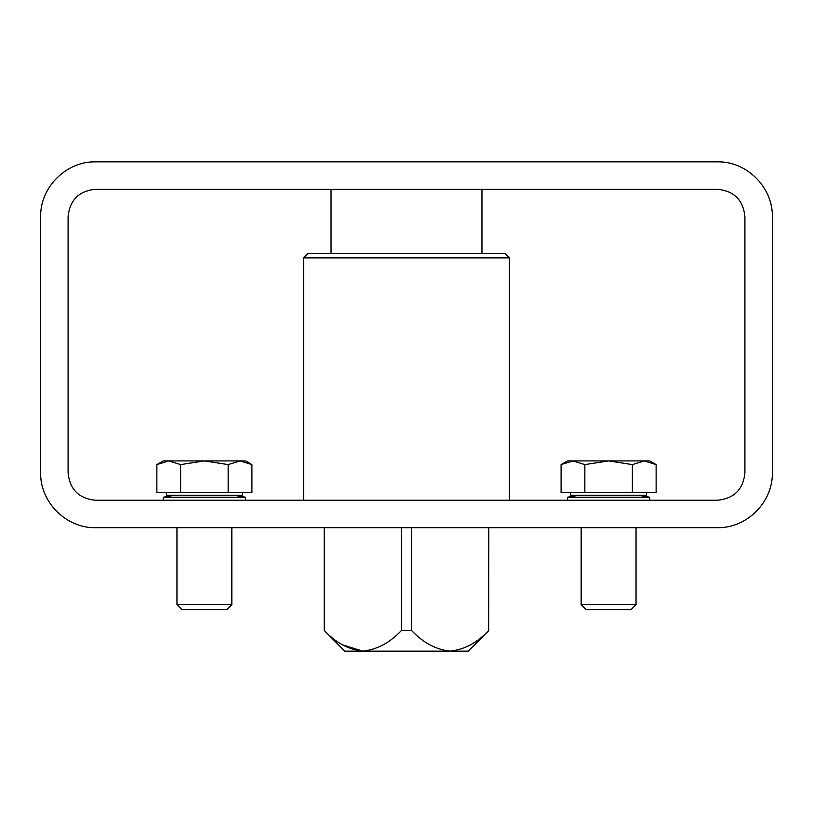 <?xml version="1.0" encoding="UTF-8"?>
<svg xmlns="http://www.w3.org/2000/svg" width="813" height="813" viewBox="0 0 813 813"><rect width="100%" height="100%" fill="white"/><g stroke="black" fill="none" stroke-linecap="round" stroke-linejoin="round"><path stroke-width="1.22" d="M717.473 161.838C746.801 161.218 772.97 187.386 772.35 216.715L772.35 472.81C772.97 502.139 746.801 528.308 717.473 527.688L95.528 527.688C66.199 528.308 40.03 502.139 40.65 472.81L40.65 216.715C40.03 187.386 66.199 161.218 95.528 161.838L717.473 161.838M744.911 216.715L744.911 472.81C743.255 489.446 734.109 498.593 717.473 500.249L95.528 500.249C78.891 498.593 69.745 489.446 68.089 472.81L68.089 216.715C69.745 200.079 78.891 190.933 95.528 189.277L717.473 189.277C734.109 190.933 743.255 200.079 744.911 216.715M342.598 644.841L362.842 651.162L450.158 651.162C464.325 649.617 477.16 642.758 488.654 630.583L488.816 527.688M362.842 651.162C348.696 649.617 335.86 642.758 324.346 630.583L344.763 651.162L362.842 651.162C377.019 649.617 389.854 642.758 401.348 630.583L411.652 630.583C423.167 642.758 436.002 649.617 450.158 651.162L468.237 651.162L488.816 630.583M411.652 630.583L411.652 527.688M401.348 630.583L401.348 527.688M488.654 630.583L488.654 527.688M324.346 630.583L324.346 527.688M303.605 500.249L303.605 257.873L509.395 257.873L509.395 500.249M303.605 257.873L308.178 253.3L504.822 253.3L509.395 257.873M481.957 253.3L481.957 189.277M174.673 495.219L163.24 497.231L245.556 497.231L234.124 495.219L245.556 497.231L245.556 500.249M578.876 495.219L567.444 497.231L649.76 497.231L638.327 495.219L649.76 497.231L649.76 500.249M242.416 492.475L242.416 495.219L166.37 495.219L166.37 492.475M226.929 609.547L181.868 609.547L176.96 604.638L231.837 604.638L226.929 609.547M180.628 464.599L204.398 460.92L228.158 464.599L240.038 460.92L245.556 460.92L251.918 464.599L240.038 460.92L251.918 464.599L251.918 492.475L156.868 492.475L156.868 464.599L168.748 460.92L180.628 464.599L180.628 492.475M251.918 464.599L240.038 460.92L228.158 464.599L228.158 492.475M240.038 460.92L163.24 460.92L156.868 464.599L168.748 460.92M646.63 492.475L646.63 495.219L570.584 495.219L570.584 492.475M631.132 609.547L586.071 609.547L581.163 604.638L636.04 604.638L631.132 609.547M584.842 464.599L608.602 460.92L632.372 464.599L644.252 460.92L649.76 460.92L656.132 464.599L644.252 460.92L656.132 464.599L656.132 492.475L561.082 492.475L561.082 464.599L572.962 460.92L584.842 464.599L584.842 492.475M656.132 464.599L644.252 460.92L632.372 464.599L632.372 492.475M644.252 460.92L567.444 460.92L561.082 464.599L572.962 460.92M324.184 630.583L324.184 527.688M331.043 253.3L331.043 189.277M163.24 500.249L163.24 497.231M567.444 500.249L567.444 497.231M176.96 527.688L176.96 604.638M231.837 527.688L231.837 604.638M581.163 527.688L581.163 604.638M636.04 527.688L636.04 604.638"/></g></svg>
